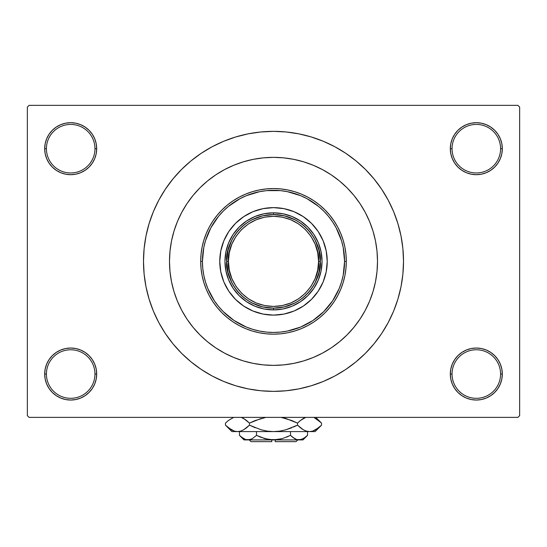 <?xml version="1.0" encoding="UTF-8"?>
<svg xmlns="http://www.w3.org/2000/svg" width="547" height="547" viewBox="0 0 547 547"><rect width="100%" height="100%" fill="white"/><g stroke="black" fill="none" stroke-linecap="round" stroke-linejoin="round"><path stroke-width="0.82" d="M501.818 379.112L502.317 374.039A26.003 26.003 0 0 1 476.314 400.042A26.003 26.003 0 0 1 450.311 374.039L452.048 374.039A24.266 24.266 0 0 0 476.314 398.312A24.266 24.266 0 0 0 500.58 374.039A24.266 24.266 0 0 0 476.314 349.772A24.266 24.266 0 0 0 452.048 374.039L450.311 374.039A26.003 26.003 0 0 1 476.314 348.036A26.003 26.003 0 0 1 502.317 374.039L500.58 374.039A24.266 24.266 0 0 1 476.314 398.312A24.266 24.266 0 0 1 452.048 374.039A24.266 24.266 0 0 1 476.314 349.772A24.266 24.266 0 0 1 500.58 374.039L502.317 374.039L501.818 368.965L500.334 364.09L497.934 359.591L494.7 355.653L490.762 352.418L486.262 350.018L481.387 348.535L476.314 348.036L471.24 348.535L466.365 350.018L461.866 352.418L457.928 355.653L454.694 359.591L452.294 364.09L450.81 368.965L450.311 374.039L450.81 379.112L452.294 383.994L454.694 388.486L457.928 392.425L461.866 395.659L466.365 398.066L471.24 399.542L476.314 400.042L481.387 399.542L486.262 398.066L490.762 395.659L494.7 392.425L497.934 388.486L500.334 383.994L501.818 379.112L502.317 374.039L501.818 368.965M45.182 368.965L44.683 374.039L46.42 374.039A24.266 24.266 0 0 0 70.686 398.312A24.266 24.266 0 0 0 94.952 374.039A24.266 24.266 0 0 0 70.686 349.772A24.266 24.266 0 0 0 46.42 374.039L44.683 374.039A26.003 26.003 0 0 1 70.686 348.036A26.003 26.003 0 0 1 96.689 374.039L94.952 374.039A24.266 24.266 0 0 1 70.686 398.312A24.266 24.266 0 0 1 46.42 374.039A24.266 24.266 0 0 1 70.686 349.772A24.266 24.266 0 0 1 94.952 374.039L96.689 374.039L96.19 368.965L94.706 364.09L92.306 359.591L89.072 355.653L85.134 352.418L80.635 350.018L75.759 348.535L70.686 348.036L65.613 348.535L60.738 350.018L56.238 352.418L52.3 355.653L49.066 359.591L46.666 364.09L45.182 368.965L44.683 374.039L45.182 379.112L46.666 383.994L49.066 388.486L52.3 392.425L56.238 395.659L60.738 398.066L65.613 399.542L70.686 400.042L75.759 399.542L80.635 398.066L85.134 395.659L89.072 392.425L92.306 388.486L94.706 383.994L96.19 379.112L96.689 374.039A26.003 26.003 0 0 1 70.686 400.042A26.003 26.003 0 0 1 44.683 374.039L45.182 379.112L46.666 383.994L49.066 388.486M45.182 143.622L44.683 148.688L46.42 148.688A24.266 24.266 0 0 0 70.686 172.961A24.266 24.266 0 0 0 94.952 148.688A24.266 24.266 0 0 0 70.686 124.422A24.266 24.266 0 0 0 46.42 148.688L44.683 148.688A26.003 26.003 0 0 1 70.686 122.692A26.003 26.003 0 0 1 96.689 148.688L94.952 148.688A24.266 24.266 0 0 1 70.686 172.961A24.266 24.266 0 0 1 46.42 148.688A24.266 24.266 0 0 1 70.686 124.422A24.266 24.266 0 0 1 94.952 148.688L96.689 148.688L96.19 143.622L94.706 138.74L92.306 134.247L89.072 130.302L85.134 127.075L80.635 124.668L75.759 123.191L70.686 122.692L65.613 123.191L60.738 124.668L56.238 127.075L52.3 130.302L49.066 134.247L46.666 138.74L45.182 143.622L44.683 148.688L45.182 153.762L46.666 158.644L49.066 163.136L52.3 167.074L56.238 170.308L60.738 172.715L65.613 174.192L70.686 174.691L75.759 174.192L80.635 172.715L85.134 170.308L89.072 167.074L92.306 163.136L94.706 158.644L96.19 153.762L96.689 148.688A26.003 26.003 0 0 1 70.686 174.691A26.003 26.003 0 0 1 44.683 148.688L45.182 153.762M501.818 153.762L502.317 148.688A26.003 26.003 0 0 1 476.314 174.691A26.003 26.003 0 0 1 450.311 148.688L452.048 148.688A24.266 24.266 0 0 0 476.314 172.961A24.266 24.266 0 0 0 500.58 148.688A24.266 24.266 0 0 0 476.314 124.422A24.266 24.266 0 0 0 452.048 148.688L450.311 148.688A26.003 26.003 0 0 1 476.314 122.692A26.003 26.003 0 0 1 502.317 148.688L500.58 148.688A24.266 24.266 0 0 1 476.314 172.961A24.266 24.266 0 0 1 452.048 148.688A24.266 24.266 0 0 1 476.314 124.422A24.266 24.266 0 0 1 500.58 148.688L502.317 148.688L501.818 143.622L500.334 138.74L497.934 134.247L494.7 130.302L490.762 127.075L486.262 124.668L481.387 123.191L476.314 122.692L471.24 123.191L466.365 124.668L461.866 127.075L457.928 130.302L454.694 134.247L452.294 138.74L450.81 143.622L450.311 148.688L450.81 153.762L452.294 158.644L454.694 163.136L457.928 167.074L461.866 170.308L466.365 172.715L471.24 174.192L476.314 174.691L481.387 174.192L486.262 172.715L490.762 170.308L494.7 167.074L497.934 163.136L500.334 158.644L501.818 153.762L502.317 148.688L501.818 143.622L500.334 138.74L497.934 134.247M374.791 237.747L375.522 241.131M273.5 131.355L260.755 131.984L248.14 133.858L235.764 136.955L223.75 141.256L212.215 146.705L201.269 153.269L191.026 160.866L181.57 169.433L173.002 178.89L165.399 189.139L158.842 200.079L153.386 211.614L149.092 223.627L145.987 236.003L144.114 248.625L143.492 261.363L144.114 274.109L145.987 286.731L149.092 299.106L153.386 311.12L158.842 322.655L165.399 333.595L173.002 343.844L181.57 353.294L191.026 361.861L201.269 369.464L212.215 376.021L223.75 381.478L235.764 385.779L248.14 388.876L260.755 390.749L273.5 391.372L286.245 390.749L298.86 388.876L311.236 385.779L323.25 381.478L334.785 376.021L345.731 369.464L355.974 361.861L365.43 353.294L373.998 343.844L381.601 333.595L388.158 322.655L393.614 311.12L397.908 299.106L401.013 286.731L402.886 274.109L403.508 261.363A130.008 130.008 0 0 1 273.5 391.372A130.008 130.008 0 0 1 143.492 261.363A130.008 130.008 0 0 1 273.5 131.355A130.008 130.008 0 0 1 403.508 261.363L402.886 248.625L401.013 236.003L397.908 223.627L393.614 211.614L388.158 200.079L381.601 189.139L373.998 178.89L365.43 169.433L355.974 160.866L345.731 153.269L334.785 146.705L323.25 141.256L311.236 136.955L298.86 133.858L286.245 131.984L273.5 131.355L265.001 131.636M169.495 261.363A104.005 104.005 0 0 1 273.5 157.358A104.005 104.005 0 0 1 377.505 261.363A104.005 104.005 0 0 1 273.5 365.375A104.005 104.005 0 0 1 169.495 261.363L169.994 251.169L171.491 241.077L173.973 231.176L177.413 221.562L181.775 212.339L187.019 203.58L193.105 195.382L199.956 187.819L207.518 180.968L215.716 174.89L224.468 169.638L233.699 165.276L243.306 161.837L253.206 159.355L263.305 157.857L273.5 157.358L283.695 157.857L293.794 159.355L303.694 161.837L313.301 165.276L322.532 169.638L331.284 174.89L339.482 180.968L347.044 187.819L353.895 195.382L359.981 203.58L365.225 212.339L369.587 221.562L373.027 231.176L375.509 241.077L377.006 251.169L377.505 261.363L377.006 271.558L375.509 281.657L373.027 291.558L369.587 301.165L365.225 310.395L359.981 319.147L353.895 327.345L347.044 334.908L339.482 341.766L331.284 347.844L322.532 353.088L313.301 357.458L303.694 360.897L293.794 363.372L283.695 364.87L273.5 365.375L263.305 364.87L253.206 363.372L243.306 360.897L233.699 357.458L224.468 353.088L215.716 347.844L207.518 341.766L199.956 334.908L193.105 327.345L187.019 319.147L181.775 310.395L177.413 301.165L173.973 291.558L171.491 281.657L169.994 271.558L169.495 261.363A104.005 104.005 0 0 1 273.5 157.358A104.005 104.005 0 0 1 377.505 261.363A104.005 104.005 0 0 1 273.5 365.375A104.005 104.005 0 0 1 169.495 261.363L169.994 271.558L171.491 281.657L173.973 291.558L177.413 301.165L181.775 310.395L187.019 319.147L193.105 327.345L199.956 334.908L207.518 341.766L215.716 347.844L224.468 353.088L233.699 357.458L243.306 360.897L253.206 363.372L263.305 364.87L273.5 365.375L283.695 364.87L293.794 363.372L303.694 360.897L313.301 357.458L322.532 353.088L331.284 347.844L339.482 341.766L347.044 334.908L353.895 327.345L359.981 319.147L365.225 310.395L369.587 301.165L373.027 291.558L375.509 281.657L377.006 271.558L377.505 261.363L377.006 251.169L375.509 241.077L373.027 231.176L369.587 221.562L365.225 212.339L359.981 203.58L353.895 195.382L347.044 187.819L339.482 180.968L331.284 174.89L322.532 169.638L313.301 165.276L303.694 161.837L293.794 159.355L283.695 157.857L273.5 157.358L263.305 157.857L253.206 159.355L243.306 161.837L233.699 165.276L224.468 169.638L215.716 174.89L207.518 180.968L199.956 187.819L193.105 195.382L187.019 203.58L181.775 212.339L177.413 221.562L173.973 231.176L171.491 241.077L169.994 251.169L169.495 261.363M517.913 417.375L29.087 417.375L27.35 415.645L27.35 107.089L29.087 105.352L517.913 105.352L29.087 105.352L27.35 107.089L27.35 415.645L29.087 417.375L517.913 417.375L519.65 415.645L519.65 107.089L519.65 415.645L517.913 417.375M361.471 205.877L359.646 203.087M517.913 105.352L519.65 107.089L517.913 105.352M273.5 391.372L281.999 391.098M373.998 343.844L381.601 333.595L386.093 326.368M173.002 178.89L165.399 189.139L160.907 196.359M490.762 127.075L486.262 124.668L481.387 123.191L476.314 122.692L471.24 123.191M461.866 170.308L466.365 172.715L471.24 174.192L476.314 174.691L481.387 174.192M490.762 170.308L494.7 167.074L497.934 163.136L500.334 158.644M85.134 127.075L80.635 124.668L75.759 123.191L70.686 122.692L65.613 123.191M46.666 158.644L49.066 163.136M56.238 170.308L60.738 172.715L65.613 174.192L70.686 174.691L75.759 174.192M85.134 170.308L89.072 167.074L92.306 163.136M85.134 352.418L80.635 350.018L75.759 348.535L70.686 348.036L65.613 348.535M56.238 352.418L52.3 355.653L49.066 359.591L46.666 364.09M56.238 395.659L60.738 398.066L65.613 399.542L70.686 400.042L75.759 399.542M500.334 364.09L497.934 359.591M490.762 352.418L486.262 350.018L481.387 348.535L476.314 348.036L471.24 348.535M461.866 352.418L457.928 355.653L454.694 359.591M461.866 395.659L466.365 398.066L471.24 399.542L476.314 400.042L481.387 399.542M381.601 189.139L373.998 178.89M248.14 133.858L235.764 136.955M165.399 333.595L173.002 343.844M298.86 388.876L311.236 385.779M296.57 362.784L293.718 363.386M315.072 295.414A53.736 53.736 0 0 0 327.236 261.363A53.736 53.736 0 0 1 273.5 315.106A53.736 53.736 0 0 1 219.764 261.363A53.736 53.736 0 0 0 231.928 295.414M231.996 295.496A53.736 53.736 0 0 0 239.367 302.874M239.449 302.935A53.736 53.736 0 0 0 307.551 302.935M307.633 302.874A53.736 53.736 0 0 0 315.004 295.496M200.694 261.363L202.431 261.363A71.069 71.069 0 0 1 273.5 190.294A71.069 71.069 0 0 1 344.569 261.363L346.306 261.363A72.806 72.806 0 0 0 273.5 188.558A72.806 72.806 0 0 0 200.694 261.363A72.806 72.806 0 0 1 273.5 188.558A72.806 72.806 0 0 1 346.306 261.363L345.957 268.502L344.904 275.572L343.167 282.498L340.76 289.226L337.711 295.688L334.032 301.814L329.779 307.551L324.98 312.85L319.687 317.643L313.951 321.903L307.817 325.574L301.363 328.631L294.635 331.038L287.701 332.774L280.638 333.82L273.5 334.169L266.362 333.82L259.299 332.774L252.365 331.038L245.637 328.631L239.183 325.574L233.049 321.903L227.313 317.643L222.02 312.85L217.221 307.551L212.968 301.814L209.289 295.688L206.24 289.226L203.833 282.498L202.096 275.572L201.043 268.502L200.694 261.363L201.043 254.232L202.096 247.162L203.833 240.229L206.24 233.507L209.289 227.046L212.968 220.92L217.221 215.176L222.02 209.884L227.313 205.084L233.049 200.831L239.183 197.159L245.637 194.103L252.365 191.696L259.299 189.959L266.362 188.913L273.5 188.558L280.638 188.913L287.701 189.959L294.635 191.696L301.363 194.103L307.817 197.159L313.951 200.831L319.687 205.084L324.98 209.884L329.779 215.176L334.032 220.92L337.711 227.046L340.76 233.507L343.167 240.229L344.904 247.162L345.957 254.232L346.306 261.363A72.806 72.806 0 0 1 273.5 334.169A72.806 72.806 0 0 1 200.694 261.363A72.806 72.806 0 0 0 273.5 334.169A72.806 72.806 0 0 0 346.306 261.363L344.569 261.363L343.208 247.504L341.513 240.735L336.179 227.86L332.597 221.884L328.439 216.277L323.756 211.108L318.586 206.424L307.004 198.684L300.7 195.703L287.366 191.662L280.467 190.636L266.533 190.636L259.634 191.662L246.3 195.703L239.996 198.684L228.414 206.424L223.244 211.108L218.561 216.277L210.821 227.86L205.487 240.735L203.792 247.504L202.431 261.363L202.773 268.331L203.792 275.23L205.487 281.999L207.839 288.563L214.403 300.85L218.561 306.45L223.244 311.619L234.013 320.46L246.3 327.024L252.871 329.376L259.634 331.072L266.533 332.097L273.5 332.439L280.467 332.097L287.366 331.072L300.7 327.024L312.987 320.46L323.756 311.619L332.597 300.85L339.161 288.563L341.513 281.999L343.208 275.23L344.569 261.363A71.069 71.069 0 0 1 273.5 332.439A71.069 71.069 0 0 1 202.431 261.363L200.694 261.363M370.975 225.084L369.587 221.562M243.306 161.837L233.699 165.276M173.973 291.558L177.413 301.165M303.694 360.897L305.158 360.439M307.4 359.694L308.918 359.153M309.834 358.818L313.301 357.458M231.928 227.313A53.736 53.736 0 0 0 219.764 261.363L220.797 250.882L223.853 240.803L228.817 231.511L235.504 223.367L243.647 216.687L252.933 211.716L263.018 208.66L273.5 207.628L283.982 208.66L294.067 211.716L303.353 216.687L311.496 223.367L318.183 231.511L323.147 240.803L326.203 250.882L327.236 261.363L326.203 271.852L323.147 281.931L318.183 291.223L311.496 299.366L303.353 306.046L294.067 311.011L283.982 314.067L273.5 315.106L263.018 314.067L252.933 311.011L243.647 306.046L235.504 299.366L228.817 291.223L223.853 281.931L220.797 271.852L219.764 261.363A53.736 53.736 0 0 1 273.5 207.628A53.736 53.736 0 0 1 327.236 261.363A53.736 53.736 0 0 0 315.072 227.313M311.496 223.367L307.592 219.826M294.067 211.716L289.096 209.945M235.504 223.367L231.962 227.278M223.853 240.803L222.075 245.767M235.504 299.366L239.408 302.908M252.933 311.011L257.904 312.788M311.496 299.366L315.038 295.455M323.147 281.931L324.925 276.967M322.039 261.363L321.103 270.833L318.34 279.941L313.855 288.331L307.817 295.688L300.467 301.725L292.077 306.211L282.97 308.973L273.5 309.903L264.03 308.973L254.923 306.211L246.533 301.725L239.183 295.688L233.145 288.331L228.66 279.941L225.897 270.833L224.961 261.363L225.897 251.893L228.66 242.793L233.145 234.403L239.183 227.046L246.533 221.009L254.923 216.523L264.03 213.761L273.5 212.831L282.97 213.761L292.077 216.523L300.467 221.009L307.817 227.046L313.855 234.403L318.34 242.793L321.103 251.893L322.039 261.363M315.004 227.237A53.736 53.736 0 0 0 307.633 219.86M307.551 219.791A53.736 53.736 0 0 0 239.449 219.791M239.367 219.86A53.736 53.736 0 0 0 231.996 227.237M294.942 219.764L284.529 215.88L273.5 214.561L273.5 212.831A48.539 48.539 0 0 0 224.961 261.363A48.539 48.539 0 0 0 273.5 309.903L273.5 308.166L284.529 306.853L294.942 302.97M252.058 302.97L262.471 306.853L273.5 308.166L273.5 309.903A48.539 48.539 0 0 1 224.961 261.363A48.539 48.539 0 0 1 273.5 212.831A48.539 48.539 0 0 1 322.039 261.363A48.539 48.539 0 0 1 273.5 309.903A48.539 48.539 0 0 0 322.039 261.363A48.539 48.539 0 0 0 273.5 212.831L273.5 214.561L262.471 215.88L252.058 219.764M315.106 282.806L318.983 272.399L320.303 261.363L318.983 250.335L315.106 239.921M231.894 239.921L228.017 250.335L226.697 261.363L228.017 272.399L231.894 282.806M226.697 261.363C224.817 275.059 238.861 307.53 273.5 308.166C308.139 307.53 322.183 275.059 320.303 261.363L318.573 261.363C320.378 274.546 306.86 305.821 273.5 306.436C240.14 305.821 226.622 274.546 228.427 261.363L226.697 261.363A46.803 46.803 0 0 1 273.5 214.561A46.803 46.803 0 0 1 320.303 261.363A46.803 46.803 0 0 1 273.5 308.166A46.803 46.803 0 0 1 226.697 261.363L228.427 261.363L229.296 270.156L231.86 278.614L236.024 286.402L241.63 293.233L248.461 298.84L256.256 303.004L264.707 305.568L273.5 306.436L282.293 305.568L290.744 303.004L298.539 298.84L305.37 293.233L310.976 286.402L315.14 278.614L317.704 270.156L318.573 261.363L317.704 252.57L315.14 244.119L310.976 236.325L305.37 229.494L298.539 223.894L290.744 219.73L282.293 217.159L273.5 216.297L264.707 217.159L256.256 219.73L248.461 223.894L241.63 229.494L236.024 236.325L231.86 244.119L229.296 252.57L228.427 261.363C226.622 248.181 240.14 216.913 273.5 216.297C306.86 216.913 320.378 248.181 318.573 261.363L320.303 261.363C322.183 247.675 308.139 215.203 273.5 214.561C238.861 215.203 224.817 247.675 226.697 261.363M296.036 441.648L275.237 441.648L296.036 441.648L297.766 439.911L296.036 441.648M275.237 439.911L275.237 441.648L275.237 439.911M295.585 439.118L296.802 439.576L294.655 438.646L290.512 435.35L290.512 431.59L290.512 435.35L292.542 437.19L290.512 435.35L282.266 438.639L277.924 439.583L269.056 439.576L260.536 437.19L256.488 435.35L260.529 437.183L256.488 435.35L256.488 431.59L256.488 435.35L252.372 438.626L250.218 439.576L245.781 439.583L241.5 437.19L239.47 435.35L239.47 431.59L239.47 435.35L239.894 435.768M251.9 438.885L247.982 439.911L250.198 439.576L245.781 439.583L243.613 438.646L239.47 435.35L244.03 439.911L299.018 439.911L301.24 439.576L296.816 439.583L292.542 437.19L294.648 438.639M277.951 439.576L282.245 438.639L290.512 435.35L292.542 437.19L290.512 435.35L282.266 438.639L273.5 439.911L264.734 438.639L256.488 435.35L252.345 438.646L256.488 435.35L265.917 438.954M269.076 439.583L271.763 439.863M307.079 435.795L307.53 435.35L307.53 431.59L307.53 435.35L305.5 437.19L301.253 439.576L296.782 439.576M320.959 425.723L321.54 425.156L321.54 423.118L321.54 425.156L318.675 427.747L312.686 431.111L309.527 431.59L315.106 431.59L231.894 431.59L237.473 431.59L234.362 431.132L228.331 427.747L225.46 425.156L225.46 423.118L228.325 420.527L233.658 417.375L228.325 420.527L225.46 423.118L225.46 425.156L226.082 425.764M242.342 417.805L246.615 420.527L249.48 423.118L249.48 425.156L243.675 429.778L240.625 431.111L237.473 431.59L240.605 431.125M293.616 426.981L297.52 425.156L285.849 429.798L279.749 431.125L285.869 429.792L291.797 427.747L285.849 429.798L279.749 431.125L273.5 431.59L267.237 431.118L273.5 431.59L237.473 431.59L240.605 431.118L237.473 431.59L234.342 431.125L231.306 429.798L225.46 425.156L231.894 431.59M267.251 431.125L273.5 431.59L279.749 431.125L273.5 431.59L267.223 431.118L261.131 429.792L249.48 425.156L255.196 427.74L249.48 425.156L243.675 429.778L246.417 427.904M253.384 421.293L249.48 423.118L243.661 418.482L249.48 423.118L255.196 420.534L265.869 417.375M315.106 431.59L321.54 425.156L315.735 429.778L312.686 431.111L309.527 431.59L273.5 431.59L267.223 431.118L261.131 429.792L249.48 425.156L249.48 423.118L261.151 418.476M261.145 429.798L262.232 430.092M285.869 418.482L297.52 423.118L300.583 420.369L297.52 423.118L291.804 420.534L281.131 417.375L291.797 420.527L297.52 423.118L297.52 425.156L285.869 429.792L297.52 425.156L303.339 429.792L297.52 425.156L297.52 423.118L291.804 420.534L297.52 423.118L300.378 420.527L305.718 417.375L303.995 418.134M285.855 418.476L284.768 418.181M304.658 430.468L306.395 431.125M306.375 431.111L309.527 431.59L312.665 431.118L309.527 431.59L306.423 431.132L303.359 429.798L297.52 425.156L303.353 429.798L306.423 431.132L309.527 431.59L312.638 431.132L309.527 431.59L306.423 431.132M314.484 417.846L320.918 422.51M318.669 427.747L321.54 425.156M315.694 429.798L314.484 430.427L315.694 429.798M301.212 428.39L303.339 429.792M279.777 431.118L281.261 430.872L279.777 431.118M226.314 425.99L228.229 427.665M300.378 420.527L303.325 418.496L300.378 420.527M315.824 418.544L321.54 423.118L315.797 417.375M320.699 422.305L319.14 420.91M304.604 417.833L303.359 418.476M245.788 419.884L241.282 417.375M246.622 420.527L249.48 423.118L246.622 420.527L242.396 417.833M226.041 422.551L225.46 423.118M302.97 439.911L307.53 435.35L303.414 438.626L299.018 439.911L302.97 439.911L244.03 439.911M286.464 437.19L288.761 436.191M251.47 439.097L252.345 438.646L251.47 439.097M240.065 435.925L241.172 436.916M271.763 441.648L250.964 441.648L271.763 441.648L271.763 439.911L271.763 441.648M275.237 439.863L277.924 439.583M251.333 439.159L250.218 439.576M261.131 429.792L249.48 425.156L246.622 427.747M297.52 425.156L300.583 427.904M304.795 417.744L305.718 417.375M249.48 423.118L261.131 418.482M234.362 431.132L237.473 431.59L240.605 431.118M232.516 430.427L231.203 429.744M267.223 431.118L265.739 430.872M273.5 431.59L273.151 431.59M295.53 439.097L294.655 438.646M301.253 439.576L296.816 439.583M299.018 439.911L301.219 439.583M245.781 439.583L250.184 439.583M244.454 439.084L241.5 437.19M269.049 439.576L266.792 439.159M250.964 441.648L249.234 439.911"/></g></svg>
